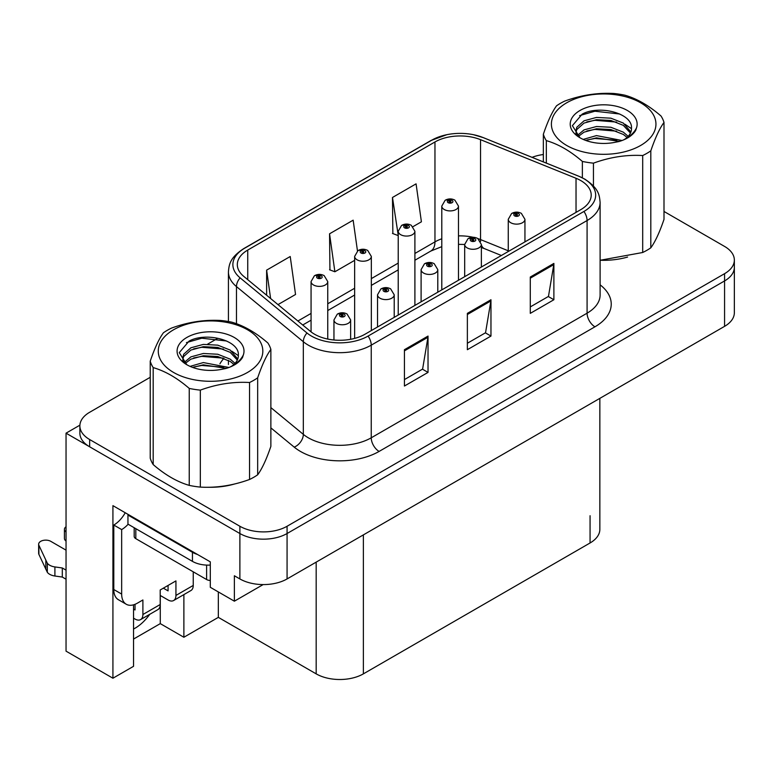 <?xml version="1.0" encoding="UTF-8"?>
<svg xmlns="http://www.w3.org/2000/svg" width="773" height="773" viewBox="0 0 773 773"><rect width="100%" height="100%" fill="white"/><g stroke="black" fill="none" stroke-linecap="round" stroke-linejoin="round"><path stroke-width="1.16" d="M133.536 604.824L133.536 666.316L112.926 678.221L112.926 505.648L210.304 561.865L210.304 587.296L234.374 601.191L234.374 575.759L239.881 578.938A33.374 19.267 0 0 0 287.073 578.938L724.572 326.351A33.374 19.267 0 0 0 734.35 312.736L734.35 267.323A33.374 19.267 0 0 1 724.572 280.937A33.374 19.267 0 0 0 734.35 267.323L734.35 260.057A33.374 19.267 0 0 0 724.572 246.432L663.997 211.454M263.149 584.581L234.374 601.191M150.223 377.301L89.649 412.28A33.374 19.267 0 0 0 79.87 425.904A33.374 19.267 0 0 0 89.649 439.528L239.881 526.258A33.374 19.267 0 0 0 287.073 526.258L287.073 533.525L724.572 280.937L287.073 533.525A33.374 19.267 0 0 1 239.881 533.525A33.374 19.267 0 0 0 287.073 533.525L287.073 578.938M112.926 678.221L66.043 651.156L66.043 433.17L239.881 533.525L89.649 446.794A33.374 19.267 0 0 1 79.87 433.17L79.87 425.904M79.89 425.169L66.043 433.17M599.848 398.366L599.848 529.35A33.374 19.267 180 0 1 590.07 542.975L363.378 673.863A33.374 19.267 180 0 1 316.176 673.863L218.334 617.366L218.334 591.934M218.334 617.366L183.877 637.252L183.877 594.601M133.536 639.068L160.282 623.627L183.877 637.252M133.536 629.029A35.597 20.552 120 0 0 149.74 614.313M160.282 623.627L160.282 595.471M580.784 180.573A35.597 20.552 180 0 1 591.21 195.105A35.597 20.552 180 0 1 580.784 209.638L364.953 334.255A35.597 20.552 180 0 1 310.62 331.511L243.756 276.376A35.597 20.552 180 0 1 237.321 264.588A35.597 20.552 180 0 1 247.746 250.066L434.957 141.971A35.597 20.552 180 0 1 480.545 139.671L576.03 178.273A35.597 20.552 180 0 1 580.784 180.573M583.934 178.756A40.051 23.122 0 0 0 578.591 176.167L483.096 137.565A40.051 23.122 0 0 0 473.482 134.705A40.051 23.122 0 0 0 446.775 134.705A40.051 23.122 0 0 0 431.807 140.155L244.597 248.249A40.051 23.122 0 0 0 240.113 277.855L306.978 332.989A40.051 23.122 0 0 0 368.093 336.071L583.934 211.454A40.051 23.122 0 0 0 583.934 178.756M404.434 349.696L404.434 386.027L428.029 372.402L428.029 336.071L404.434 349.696M404.434 379.582L422.609 369.088L427.933 337.279A8.899 5.14 -120 0 0 428.029 336.071M422.454 369.185L428.029 372.402M530.288 277.034L530.288 313.365L553.883 299.74L553.883 263.409L530.288 277.034M530.288 306.92L548.463 296.426L553.787 264.617A8.899 5.14 -120 0 0 553.883 263.409M548.308 296.523L553.883 299.74M467.365 313.365L467.365 349.696L490.961 336.071L490.961 299.74L467.365 313.365M467.365 343.251L485.541 332.757L490.865 300.948A8.899 5.14 -120 0 0 490.961 299.74M485.376 332.854L490.961 336.071M601.046 260.279A53.395 30.823 0 0 0 627.589 257.051M207.908 487.251A53.395 30.823 0 0 0 234.451 484.024M287.073 526.258L724.572 273.671A33.374 19.267 0 0 0 734.35 260.057M543.351 154.523A33.374 19.267 0 0 0 532.075 157.344M217.271 338.593L207.637 344.149M413.024 226.644L421.401 221.812L416.077 183.848L392.481 197.473L392.858 233.581M277.99 304.61L295.547 294.474L290.223 256.51L266.627 270.135L266.627 295.238M357.474 250.964L353.155 220.179L329.549 233.804L329.936 269.912M329.549 233.804L334.883 271.767L354.643 260.356M334.883 271.767L329.549 269.767M392.481 197.473L398.221 235.195M397.805 235.436L392.481 233.446M266.627 270.135L270.608 298.523M327.752 339.067L327.752 281.575A8.339 4.822 180 0 1 322.602 286.02A8.339 4.822 180 0 1 313.509 284.976A8.339 4.822 180 0 1 311.065 281.575L314.389 275.777A5.566 3.353 57.8 0 1 317.355 275.942A2.783 1.604 0 0 0 317.442 278.164A2.783 1.604 0 0 0 321.375 278.164A2.783 1.604 0 0 0 321.375 275.893A2.783 1.604 0 0 0 317.529 275.845L318.65 276.56A1.111 0.638 180 0 1 319.829 277.623A1.111 0.638 180 0 1 318.582 276.599L317.355 275.942M318.65 277.507L318.65 276.56M317.529 275.845A5.566 3.073 -117.9 0 0 314.93 275.468A5.566 3.073 -117.9 0 0 314.679 275.632M318.582 277.459L318.582 276.599M350.642 339.299L350.642 319.945A8.339 4.822 180 0 1 345.492 324.399A8.339 4.822 180 0 1 336.4 323.356A8.339 4.822 180 0 1 333.955 319.945L337.279 314.157A5.566 3.353 57.8 0 1 340.246 314.321A2.783 1.604 0 0 0 340.333 316.544A2.783 1.604 0 0 0 344.265 316.544A2.783 1.604 0 0 0 344.265 314.273A2.783 1.604 0 0 0 340.42 314.225L341.54 314.93A1.111 0.638 180 0 1 342.719 315.993A1.111 0.638 180 0 1 341.511 315.857L341.54 314.93M340.42 314.225A5.566 3.073 -117.9 0 0 337.82 313.848A5.566 3.073 -117.9 0 0 337.569 314.002M341.473 315.838L341.473 314.969L340.246 314.321M341.511 315.857A1.111 0.638 180 0 1 341.473 314.969M371.33 330.573L371.33 256.414A8.339 4.822 180 0 1 366.18 260.859A8.339 4.822 180 0 1 357.087 259.815A8.339 4.822 180 0 1 354.643 256.414L357.967 250.626A5.566 3.353 57.8 0 1 360.933 250.79A2.783 1.604 0 0 0 361.02 253.003A2.783 1.604 0 0 0 364.953 253.003A2.783 1.604 0 0 0 364.953 250.732A2.783 1.604 0 0 0 361.107 250.684L362.228 251.399A1.111 0.638 180 0 1 363.407 252.462A1.111 0.638 180 0 1 362.16 251.438L360.933 250.79M362.228 252.346L362.228 251.399M361.107 250.684A5.566 3.073 -117.9 0 0 358.498 250.317A5.566 3.073 -117.9 0 0 358.257 250.471M362.16 252.307L362.16 251.438M414.898 305.412L414.898 231.253A8.339 4.822 180 0 1 409.748 235.707A8.339 4.822 180 0 1 400.656 234.663A8.339 4.822 180 0 1 398.221 231.253L401.545 225.465A5.566 3.353 57.8 0 1 404.511 225.629A2.783 1.604 0 0 0 404.588 227.851A2.783 1.604 0 0 0 408.531 227.851A2.783 1.604 0 0 0 408.531 225.581A2.783 1.604 0 0 0 404.685 225.532L405.806 226.238A1.111 0.638 180 0 1 406.985 227.301A1.111 0.638 180 0 1 405.738 226.276L404.511 225.629M405.806 227.185L405.806 226.238M404.685 225.532A5.566 3.073 -117.9 0 0 402.076 225.156A5.566 3.073 -117.9 0 0 401.834 225.31M405.738 227.146L405.738 226.276M458.476 280.261L458.476 206.091A8.339 4.822 180 0 1 453.326 210.546A8.339 4.822 180 0 1 444.233 209.502A8.339 4.822 180 0 1 441.789 206.091L445.122 200.304A5.566 3.353 57.8 0 1 448.089 200.468A2.783 1.604 0 0 0 448.166 202.69A2.783 1.604 0 0 0 452.099 202.69A2.783 1.604 0 0 0 452.099 200.42A2.783 1.604 0 0 0 448.253 200.371L449.384 201.077A1.111 0.638 180 0 1 450.562 202.149A1.111 0.638 180 0 1 449.316 201.115L448.089 200.468M449.384 202.024L449.384 201.077M448.253 200.371A5.566 3.073 -117.9 0 0 445.654 199.994A5.566 3.073 -117.9 0 0 445.412 200.149M449.316 201.985L449.316 201.115M394.211 317.355L394.211 294.784A8.339 4.822 180 0 1 389.061 299.238A8.339 4.822 180 0 1 379.968 298.194A8.339 4.822 180 0 1 377.533 294.784L380.857 288.996A5.566 3.353 57.8 0 1 383.823 289.16A2.783 1.604 0 0 0 383.91 291.382A2.783 1.604 0 0 0 387.843 291.382A2.783 1.604 0 0 0 387.843 289.112A2.783 1.604 0 0 0 383.997 289.063L385.118 289.769A1.111 0.638 180 0 1 386.297 290.841A1.111 0.638 180 0 1 385.089 290.696L385.118 289.769M383.997 289.063A5.566 3.073 -117.9 0 0 381.389 288.687A5.566 3.073 -117.9 0 0 381.147 288.841M385.051 290.677L385.051 289.807L383.823 289.16M385.089 290.696A1.111 0.638 180 0 1 385.051 289.807M437.789 292.204L437.789 269.632A8.339 4.822 180 0 1 432.638 274.077A8.339 4.822 180 0 1 423.546 273.033A8.339 4.822 180 0 1 421.101 269.632L424.435 263.835A5.566 3.353 57.8 0 1 427.401 263.999A2.783 1.604 0 0 0 427.479 266.221A2.783 1.604 0 0 0 431.411 266.221A2.783 1.604 0 0 0 431.411 263.951A2.783 1.604 0 0 0 427.566 263.902L428.696 264.617A1.111 0.638 180 0 1 429.875 265.68A1.111 0.638 180 0 1 428.629 264.656L427.401 263.999M428.696 265.564L428.696 264.617M427.566 263.902A5.566 3.073 -117.9 0 0 424.966 263.525A5.566 3.073 -117.9 0 0 424.725 263.69M428.629 265.516L428.629 264.656M481.366 267.043L481.366 244.471A8.339 4.822 180 0 1 476.216 248.916A8.339 4.822 180 0 1 467.124 247.872A8.339 4.822 180 0 1 464.679 244.471L468.013 238.673A5.566 3.353 57.8 0 1 470.979 238.838A2.783 1.604 0 0 0 471.057 241.06A2.783 1.604 0 0 0 474.989 241.06A2.783 1.604 0 0 0 474.989 238.789A2.783 1.604 0 0 0 471.144 238.741L472.274 239.456A1.111 0.638 180 0 1 473.453 240.519A1.111 0.638 180 0 1 472.235 240.384L472.274 239.456M471.144 238.741A5.566 3.073 -117.9 0 0 468.544 238.364A5.566 3.073 -117.9 0 0 468.303 238.528M472.206 240.364L472.206 239.495L470.979 238.838M472.235 240.384A1.111 0.638 180 0 1 472.206 239.495M524.944 241.881L524.944 219.31A8.339 4.822 180 0 1 519.794 223.764A8.339 4.822 180 0 1 510.702 222.711A8.339 4.822 180 0 1 508.257 219.31L511.591 213.522A5.566 3.353 57.8 0 1 514.547 213.686A2.783 1.604 0 0 0 514.634 215.899A2.783 1.604 0 0 0 518.567 215.899A2.783 1.604 0 0 0 518.567 213.628A2.783 1.604 0 0 0 514.721 213.58L515.852 214.295A1.111 0.638 180 0 1 517.031 215.358A1.111 0.638 180 0 1 515.813 215.223L515.852 214.295M514.721 213.58A5.566 3.073 -117.9 0 0 512.122 213.213A5.566 3.073 -117.9 0 0 511.881 213.367M515.784 215.203L515.784 214.334L514.547 213.686M515.813 215.223A1.111 0.638 180 0 1 515.784 214.334M193.24 571.817L193.24 585.441L175.935 595.432A11.122 6.426 60 0 1 173.625 600.524A11.122 6.426 60 0 1 168.07 599.974L160.204 595.432M175.935 595.432L175.935 580.9L160.204 589.983L160.204 604.515L142.899 614.506L142.899 599.974L137.391 603.153A22.253 12.841 -60 0 1 126.27 604.254A22.253 12.841 -60 0 1 121.661 594.07L121.661 529.582L113.795 525.041A22.253 12.841 120 0 0 125.226 512.75M163.345 588.166L168.07 590.891L168.07 585.441M197.482 554.463A22.253 12.841 180 0 1 192.448 552.289L127.951 515.05A22.253 12.841 0 0 0 128.618 514.702M127.951 515.05L127.951 524.133L192.448 561.372A22.253 12.841 0 0 0 210.304 565.073M126.27 604.254L118.404 599.713A22.253 12.841 -60 0 1 113.795 589.528L113.795 525.041M128.134 524.239A22.253 12.841 -60 0 1 121.661 529.582M133.536 609.095L135.033 609.965L135.033 604.312M66.043 579.219L62.304 577.054L62.304 567.971L66.043 570.136M142.899 614.506A11.122 6.426 60 0 1 140.589 619.598A11.122 6.426 60 0 1 135.033 619.047L133.536 618.178M66.043 550.154L50.776 541.332A7.102 4.097 180 0 0 43.037 540.443A7.102 4.097 180 0 0 38.65 544.24A7.102 4.097 180 0 0 38.892 545.294L47.317 563.208A11.122 6.426 0 0 0 54.902 566.928L62.304 567.971M62.304 577.054L54.902 576.011L54.902 566.928M47.317 563.208L47.317 572.291L38.892 554.376A7.102 4.097 0 0 1 38.65 553.323L38.65 544.24M47.317 572.291A11.122 6.426 0 0 0 54.902 576.011M140.589 619.598L157.895 609.607A11.122 6.426 -120 0 0 160.204 604.515M45.829 560.241L45.829 569.324M173.625 600.524L190.931 590.533A11.122 6.426 -120 0 0 193.24 585.441M66.043 531.959A7.102 4.097 180 0 1 64.43 529.35A7.102 4.097 180 0 1 66.043 526.751M64.43 529.35L64.43 538.433A7.102 4.097 0 0 0 66.043 541.042M134.183 527.737L134.183 536.394A5.566 3.208 0 0 0 135.816 538.665L206.613 579.537A5.566 3.208 0 0 0 210.304 580.475M566.706 102.79A52.284 30.186 -0 0 0 566.706 145.469A52.284 30.186 -0 0 0 640.643 145.469A52.284 30.186 -0 0 0 640.643 102.79A52.284 30.186 -0 0 0 566.706 102.79M600.109 260.279L642.692 252.5A61.183 35.326 -0 0 0 646.943 250.268A61.183 35.326 -0 0 0 650.808 247.824C655.175 241.852 659.582 232.383 663.997 219.387L663.997 122.424A61.183 35.326 -0 0 0 661.031 116.027C649.011 105.621 636.991 98.683 624.98 95.214A61.183 35.326 -0 0 0 613.897 93.494C597.394 92.586 580.987 95.127 564.667 101.118A61.183 35.326 -0 0 0 560.415 103.35A61.183 35.326 -0 0 0 556.55 105.795C552.125 111.863 547.728 121.342 543.351 134.231A61.183 35.326 -0 0 0 546.327 140.628L546.327 163.103M582.369 177.829L582.369 161.431C570.348 151.035 558.338 144.097 546.327 140.628M582.369 161.431A61.183 35.326 -0 0 0 593.451 163.151L593.451 186.003M642.692 252.5L642.692 155.537C626.372 154.6 609.955 157.132 593.451 163.151M642.692 155.537A61.183 35.326 -0 0 0 646.943 153.305A61.183 35.326 -0 0 0 650.808 150.851L650.808 247.824M622.11 140.512L596.476 135.594L583.209 139.411M619.453 141.411L596.476 137.865L585.779 140.454M628.178 136.338L623.338 132.173L610.873 127.265L596.476 126.511L584.011 129.903L577.247 135.575M627.077 137.42L623.338 134.444L610.873 129.535L596.476 128.782L584.011 132.173L578.214 136.521M630.903 132.019L623.338 123.091L610.873 118.182L596.476 117.428L584.011 120.82L576.813 127.265L575.866 131.052L577.489 135.942M630.449 133.101L623.338 125.361L610.873 120.453L596.476 119.699L584.011 123.091L576.813 129.535L575.953 132.193M624.352 139.488A27.809 16.059 -0 0 0 631.483 128.743A27.809 16.059 -0 0 0 631.473 128.299C632.884 113.206 598.998 104.664 582.156 114.172L572.387 125.661L579.885 137.681M575.866 133.323L575.962 134.521M636.479 127.932A33.461 19.315 -0 0 0 619.482 107.099A33.461 19.315 -0 0 0 580.021 110.471A33.461 19.315 -0 0 0 580.021 137.787A33.461 19.315 -0 0 0 615.057 142.3L619.028 141.536C627.096 139.082 632.643 135.381 635.696 130.434L636.479 127.932C634.44 132.135 630.816 135.748 625.618 138.782L623.028 140.155M543.351 161.895L543.351 134.231M663.997 122.424C659.63 128.386 655.224 137.865 650.808 150.851M616.651 140.261L594.92 138.473L586.804 140.048M616.651 131.178L594.92 129.391L586.804 130.966M577.779 134.811L577.064 135.265M616.651 122.095L594.92 120.308L586.804 121.883M619.772 114.018L594.92 111.225L579.586 115.612M634.565 132.106L634.189 131.594M631.483 128.676L624.98 124.24M173.577 329.762A52.284 30.186 -0 0 0 173.577 372.451A52.284 30.186 -0 0 0 247.515 372.451A52.284 30.186 -0 0 0 247.515 329.762A52.284 30.186 -0 0 0 173.577 329.762M167.277 330.322A61.183 35.326 -0 0 0 163.412 332.776C158.996 338.845 154.59 348.314 150.223 361.204A61.183 35.326 -0 0 0 153.189 367.6L153.189 464.573C165.2 474.96 177.21 481.898 189.24 485.376A61.183 35.326 -0 0 0 200.323 487.096C216.643 488.034 233.05 485.492 249.553 479.473A61.183 35.326 -0 0 0 253.805 477.25A61.183 35.326 -0 0 0 257.67 474.796C262.047 468.834 266.443 459.355 270.869 446.369L270.869 349.396A61.183 35.326 -0 0 0 267.893 342.999C255.873 332.603 243.853 325.665 231.852 322.186A61.183 35.326 -0 0 0 220.769 320.476C204.265 319.568 187.849 322.099 171.529 328.09A61.183 35.326 -0 0 0 167.277 330.322M189.24 485.376L189.24 388.413C177.21 378.016 165.2 371.079 153.189 367.6M189.24 388.413A61.183 35.326 -0 0 0 200.323 390.123L200.323 487.096M249.553 479.473L249.553 382.509C233.233 381.572 216.817 384.113 200.323 390.123M249.553 382.509A61.183 35.326 -0 0 0 253.805 380.277A61.183 35.326 -0 0 0 257.67 377.823L257.67 474.796M150.223 361.204L150.223 458.167A61.183 35.326 -0 0 0 153.189 464.573M228.972 367.484L203.347 362.566L190.071 366.383M226.315 368.383L203.347 364.837L192.651 367.426M235.04 363.32L230.209 359.155L217.744 354.237L203.347 353.483L190.873 356.884L184.109 362.556M233.939 364.392L230.209 361.426L217.744 356.508L203.347 355.754L190.873 359.155L185.085 363.494M237.765 358.991L230.209 350.072L217.744 345.154L203.347 344.4L190.873 347.802L183.684 354.237L182.737 358.025L184.351 362.914M237.311 360.073L230.209 352.343L217.744 347.425L203.347 346.671L190.873 350.072L183.684 356.508L182.815 359.165M231.214 366.46A27.809 16.059 -0 0 0 238.355 355.715A27.809 16.059 -0 0 0 238.345 355.28C239.746 340.178 205.869 331.636 189.018 341.154L179.259 352.633L186.747 364.653M182.737 360.295L182.824 361.493M243.35 354.904A33.461 19.315 -0 0 0 226.344 334.071A33.461 19.315 -0 0 0 186.882 337.443A33.461 19.315 -0 0 0 186.882 364.759A33.461 19.315 -0 0 0 221.928 369.272L225.9 368.508C233.958 366.054 239.514 362.353 242.558 357.416L243.35 354.904C241.302 359.107 237.678 362.721 232.48 365.764L229.89 367.127M270.869 349.396C266.492 355.358 262.095 364.837 257.67 377.823M223.513 367.233L201.782 365.455L193.675 367.02M223.513 358.15L201.782 356.372L193.675 357.938M184.641 361.783L183.926 362.237M223.513 349.067L201.782 347.29L193.675 348.855M226.634 340.999L201.782 338.207L186.448 342.594M241.427 359.078L241.05 358.575M238.355 355.657L231.842 351.213M724.572 326.351L724.572 273.671M239.881 578.938L239.881 526.258M363.378 673.863L363.378 534.897M590.07 542.975L590.07 515.726M316.176 673.863L316.176 562.145M600.109 284.831A55.617 32.108 180 0 1 594.949 326.805L379.108 451.422A11.122 6.426 60 0 1 371.243 437.798L587.084 313.181A44.496 25.693 0 0 0 600.109 295.015L600.109 202.371A44.496 25.693 180 0 1 587.084 220.537A11.122 6.426 -120 0 0 583.934 211.454M379.108 451.422A55.617 32.108 180 0 1 300.446 451.422A55.617 32.108 180 0 1 294.213 447.132L270.869 427.875M306.978 332.989A11.122 7.44 129.5 0 0 303.325 341.724L303.325 434.368A44.496 25.693 0 0 0 308.311 437.798A44.496 25.693 0 0 0 371.243 437.798L371.243 345.154A44.496 25.693 180 0 1 303.325 341.724L236.47 286.59A44.496 25.693 180 0 1 228.422 271.854L228.422 321.52M600.109 202.371C599.375 194.728 598.746 188.428 584.775 179.114L578.929 176.283A11.122 5.208 112 0 0 578.591 176.167M446.775 134.705L430.967 140.512A11.122 6.426 60 0 1 431.807 140.155M244.597 248.249A11.122 6.426 -120 0 0 243.756 248.597C230.103 257.602 229.079 264.134 228.422 271.854M240.113 277.855A11.122 7.44 129.5 0 0 236.47 286.59L236.47 323.713M473.482 134.705L483.434 137.681A11.122 5.208 112 0 0 483.096 137.565M368.093 336.071A11.122 6.426 60 0 1 371.243 345.154L587.084 220.537L587.084 313.181A11.122 6.426 60 0 0 594.949 326.805M219.918 363.841A55.617 32.108 180 0 1 223.977 358.324M89.649 439.528L89.649 446.794M270.869 407.603L303.325 434.368A11.122 7.44 -50.5 0 1 294.213 447.132M247.746 250.066L247.746 279.671M576.03 178.273L576.03 212.382M480.545 139.671L480.545 239.582A35.597 20.552 0 0 0 477.965 238.635M508.257 250.79L480.545 239.582A20.021 9.373 -68 0 0 480.622 241.447M473.202 237.301A35.597 20.552 0 0 0 458.476 235.891M441.789 238.799A35.597 20.552 0 0 0 434.957 241.881L414.898 253.467M434.957 141.971L434.957 241.881A20.021 11.556 60 0 1 430.812 251.051L414.898 260.24M398.221 263.1L371.33 278.618M354.643 288.252L327.752 303.779M311.065 313.413L297.895 321.017M501.377 255.486L484.526 248.674A20.021 9.373 -68 0 1 481.366 244.983M467.365 314.514L490.865 300.948M530.288 278.183L553.787 264.617M404.434 350.845L427.933 337.279M192.448 552.289L192.448 561.372M121.661 594.07L113.795 589.528M38.892 545.294L38.892 554.376M206.613 579.537L206.613 565.102M135.816 538.665L135.816 528.674M430.967 140.512L243.756 248.597M578.929 176.283L483.434 137.681M228.422 360.363L228.422 364.498M484.526 248.674L481.366 247.524M464.679 276.676L464.679 244.471L458.476 244.345M441.789 246.655L430.812 251.051M398.221 269.874L371.33 285.392M354.643 295.025L327.752 310.553M311.065 320.186L302.726 324.998M327.752 281.575L324.158 275.623C321.095 274.038 318.022 273.99 314.93 275.468M311.065 331.868L311.065 281.575M350.642 319.945L347.038 313.993C343.985 312.408 340.912 312.36 337.82 313.848M333.955 339.994L333.955 319.945M371.33 256.414L367.726 250.462C364.672 248.877 361.6 248.829 358.498 250.317M354.643 338.4L354.643 256.414M414.898 231.253L411.304 225.301C408.25 223.716 405.168 223.668 402.076 225.156M398.221 315.046L398.221 231.253M458.476 206.091L454.882 200.139C451.828 198.564 448.746 198.506 445.654 199.994M441.789 289.894L441.789 206.091M394.211 294.784L390.616 288.831C387.563 287.256 384.481 287.198 381.389 288.687M377.533 326.989L377.533 294.784M437.789 269.632L434.194 263.68C431.141 262.095 428.058 262.047 424.966 263.525M421.101 301.837L421.101 269.632M481.366 244.471L477.772 238.519C474.719 236.934 471.636 236.886 468.544 238.364M524.944 219.31L521.35 213.358C518.287 211.773 515.214 211.725 512.122 213.213M508.257 251.515L508.257 219.31"/></g></svg>
